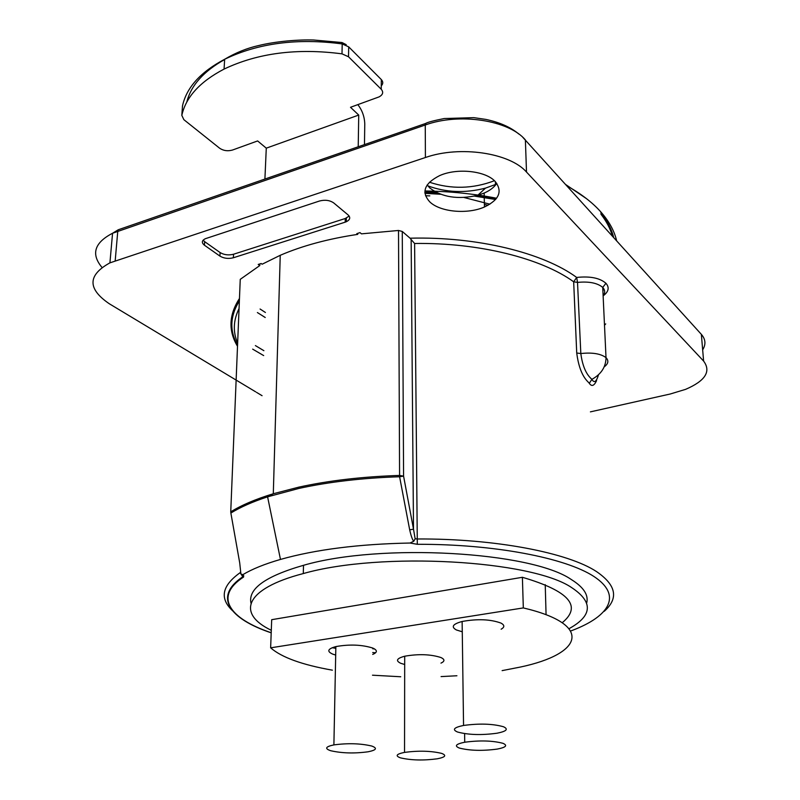 <?xml version="1.0" encoding="UTF-8"?>
<svg xmlns="http://www.w3.org/2000/svg" width="800" height="800" viewBox="0 0 800 800"><rect width="100%" height="100%" fill="white"/><g stroke="black" fill="none" stroke-linecap="round" stroke-linejoin="round"><path stroke-width="1.2" d="M503.47 726.74C508.7 729.16 506.56 731.32 497.05 733.21C481.64 735.31 468.49 734.92 457.6 732.04C451.92 729.65 453.9 727.46 463.55 725.46C479.39 723.32 492.7 723.74 503.47 726.74M462.27 631.79L456.37 629.95C450.83 626.87 452.75 624.05 462.13 621.48C477.53 618.71 490.48 619.25 500.98 623.09C504.69 625.11 504.74 627.15 501.13 629.22M502.97 743.32C507.87 745.46 505.97 747.38 497.25 749.08C482.56 751.04 469.95 750.71 459.43 748.09C454.12 745.98 455.88 744.02 464.73 742.23C479.8 740.23 492.55 740.6 502.97 743.32M441.68 753.4C446.84 755.41 445.37 757.2 437.26 758.8C423.43 760.63 411.19 760.32 400.52 757.87C394.98 755.89 396.32 754.06 404.54 752.39C418.71 750.52 431.09 750.86 441.68 753.4M404.69 664.5L400.78 663.31C395.38 660.75 396.69 658.39 404.7 656.22C418.52 653.81 430.6 654.24 440.92 657.52C444.91 659.4 444.93 661.27 440.97 663.13M371.76 746.04C377.62 748.19 376.42 750.11 368.13 751.78C354.46 753.62 341.98 753.27 330.71 750.73C324.45 748.61 325.51 746.66 333.89 744.9C347.93 743.03 360.56 743.41 371.76 746.04M335.69 655.07L332.72 654.12C326.63 651.38 327.68 648.87 335.86 646.59C349.55 644.17 361.85 644.66 372.76 648.05C377.57 650.24 377.55 652.36 372.7 654.41M523.32 607.92L270.64 647.83L271.69 619.69L522.39 577.29L523.32 607.92C594.3 624.61 582.71 653.88 520.42 667.04L502.12 670.63M522.39 577.29C569.08 591.02 582.36 606.16 562.23 622.72M586.72 602.91C588.7 594.96 583.58 587.18 571.37 579.57C531.48 551.66 380.78 542.8 303.52 565.3C265.27 576.3 247.76 588.96 251.01 603.27M569.1 628.64C592.51 615.72 593.38 602.05 571.72 587.64C531.77 560.14 380.71 551.41 303.28 573.57C244.28 588.85 236.49 613.66 271.3 630.29M427.81 185.83C445.97 192.55 465.2 193.32 485.5 188.12L496.17 184.26M427.17 184.96L429.76 187.95C441.96 197.3 457.95 199.76 477.74 195.32L484.15 193.06C490.01 190.5 494.22 187.26 496.78 183.36M495.06 181.34C485.43 170.75 456.85 167.76 439.54 175.66C424.27 183.48 421.04 192.24 429.84 201.94C440.28 212.08 467.51 214.55 484.45 207C499.32 199.77 502.86 191.22 495.06 181.34M259.83 263.94L259.77 265.57L258.21 264.45L261.16 263.52L262.13 264.22L280.24 255.3C302.32 245.78 328.15 238.81 357.73 234.38L356.81 233.63L360 232.63L361.48 233.85L398.51 230.47L399.58 475.43L403.58 476.13L413.5 529.15L411.14 239.53L410.07 238.2C477.26 236.43 543.25 252.83 576.68 277.45L577.52 282.4L573.67 281.8L576.72 353C579.72 376.34 587.89 381.32 589.31 383.31C591.66 386.84 594.09 385.95 596.6 380.62M270.83 494.51L272.4 495.32M358.22 146.78L358.73 115.06L266.28 148.16L264.91 179.05M181.82 115.37C185.86 97.13 199.94 81.7 224.07 69.09C257.77 53.04 297.08 47.96 342 53.85L342.21 43.92C297.44 37.99 258.25 43.11 224.65 59.27C200.58 71.97 186.53 87.5 182.5 105.88L181.82 115.37L183.86 119.67L219.63 148.22C223.45 150.77 227.74 151.37 232.5 150.04L257.62 140.94L266.28 148.16M357.73 234.38L357.73 233.34M381.24 89.27L381.33 79.58L348.7 46.86L348.51 56.77L381.24 89.27C383.65 92.15 382.97 94.67 379.2 96.84L350.51 107.29L358.73 115.06M494.42 180.72C472.84 188.92 451.18 189.42 429.44 182.22M570.78 630.96L572.34 630.38C609.96 616.05 622.32 595.15 593.92 576.49C565.67 557.91 494.33 544.02 417.3 544.3L410.04 543.03C358.93 544.02 315.75 549.49 280.47 559.43C264.69 563.99 252.13 569.08 242.8 574.68L243.62 577C213.54 596.56 229.21 618.59 271.21 632.74M398.51 230.47L402.27 231.46L410.07 238.2M604.2 611.33C618.86 598.39 616.32 585.16 596.57 571.62C568.09 552.72 495.12 538.49 417.26 538.98L414.6 243.48C479.01 242.51 541.48 258.35 573.67 281.8L576.68 277.45C590.03 276.02 599.79 277.96 605.95 283.28C609.61 287.52 608.67 291.72 603.13 295.88M402.27 231.46L403.58 476.13L399.6 476.75L399.58 475.43C362.52 476.65 328.94 480.55 298.82 487.14L273.3 493.75C255.69 499.12 241.5 505.16 230.74 511.84L240.25 279.34L259.77 265.57M345.19 222.16L233.36 257.76C228.39 258.99 223.9 258.44 219.91 256.09L204.44 245.22C201.44 242.76 201.71 240.61 205.25 238.74L319.53 201C325.04 199.59 329.76 200.23 333.7 202.91L348.14 214.96C350.73 217.55 350.11 219.81 346.27 221.75L345.19 222.16L345.26 218.51L233.54 254.24L233.36 257.76M590.41 411.86L670.18 394.02L685.58 389.36C705.31 380.88 711.32 371.45 703.61 361.08L526.51 172.06C509.83 152.82 459.91 145.35 425.41 157.52L109.92 262.86C87.58 275.16 87.37 288.79 109.29 303.75L255.67 391.84M256.56 392.38L262.08 395.7M417.3 544.3L417.26 538.98L415.15 538.78L413.76 541.26L410.04 543.03M280.47 559.43L267.59 496.84L298.91 488.43C329.01 481.86 362.57 477.96 399.6 476.75L409.69 529.86L413.5 529.15L415.15 538.78M414.6 243.48L411.14 239.53M603.12 295.74C605.29 292.88 605.16 290.1 602.73 287.41L606.01 357.62C608.93 360.74 608.33 363.81 604.22 366.85M605.95 283.28L602.73 287.41C597.41 282.96 589.01 281.29 577.52 282.4L580.82 353.54C583.35 372.89 590.51 377.84 591.88 379.36C594.2 383.36 596.38 381.9 598.44 374.97M576.72 353L580.82 353.54C592.25 352.3 600.65 353.66 606.01 357.62C605.91 366.98 601.2 374.23 591.88 379.36L589.31 383.31M240.42 572.4L240.14 572.68C221.41 586.05 219.24 599.05 233.64 611.7M280.24 255.3L273.3 493.75L267.59 496.84C252.63 501.75 240.4 507.16 230.87 513.05L239.72 562.91L240.91 574.04L242.8 574.68M240.44 572.07L240.91 574.04M409.69 529.86C411.09 536.07 412.45 539.87 413.76 541.26M219.91 256.09L220.11 252.56L204.66 241.65L204.44 245.22M203.14 240.17L204.66 241.65M220.11 252.56C224.1 254.91 228.58 255.47 233.54 254.24M345.26 218.51L349.15 216.06M348.51 56.77L342 53.85M374.53 648.92L372.75 648.77M332.18 647.73L335.82 648.31M372.72 652.56L375.59 652.78M456.92 675.76L441.07 676.59M400.74 676.76L372.49 675.2M332.39 670.18C302.18 664.85 281.6 657.4 270.64 647.83M487.9 205.35L484.39 204.31M429.81 195.89L425.54 195.75M605.7 323.9L604.5 325.28M263.89 350.69L255.39 345.59M252.67 349.14L263.69 355.59M424.92 190.96C449.85 191.33 473.74 193.75 496.58 198.24M495.89 199.12L475.72 195.84M436.36 192.44L424.88 192.14M230.74 511.84L230.87 513.05M257.39 312.55L265.22 317.5M602.87 290.48L603.98 289.11M616.63 240.75C614.34 230.87 609.04 221.23 600.74 211.83C592.36 202.43 581.1 193.78 566.97 185.88M600.91 214.14C606.48 221.32 610.31 228.64 612.41 236.08M265.42 312.49L260.08 309.02M364.47 144.62L364.77 123.96C364.52 116.67 362.2 110.23 357.83 104.64M364.77 123.96L364.73 126.34M237.51 346.29C228.21 330.83 228.86 314.89 239.47 298.48M522.9 137.42L701.36 334.36C705.62 339.27 706.05 344.42 702.66 349.84M699.34 332.13L701.36 334.36L703.61 361.08M101.91 267.32C90.86 254.05 94.41 242.69 112.56 233.25L425.26 125C459.42 112.51 508.84 120.18 525.38 139.92L526.51 172.06M119.81 229.24L118.26 229.77L117.78 231.18L115.18 260.85M426.63 123.04L425.54 123.5L425.26 125L425.41 157.52M239.05 308.54C233.27 320.32 232.79 331.86 237.64 343.16M243.62 577L242.79 576.77L240.14 572.68M186.77 102.13C190.91 85.54 203.53 71.34 224.63 59.53M182.66 105.14L182.43 106.76M348.7 46.86L342.21 43.92L341.75 42.51L313.58 40C298.43 39.52 275.73 41.31 258.54 45.58C247.1 48.12 235.8 52.68 224.65 59.27L224.07 69.09M381.27 85.85C383.24 83.8 383.26 81.71 381.33 79.58L379.12 77.36M303.52 565.3L303.28 573.57M477.74 195.32L485.5 188.12M424.9 192.63L437.42 192.95M474.5 196.12L495.56 199.5M546.07 614.76L545.23 584.65M600.82 212.9C607.27 220.94 611.56 229.14 613.69 237.5M586.58 198.72L565.87 184.66M109.92 262.86L112.56 233.25L118.26 229.77L425.54 123.5C427.44 122.3 433.65 120.65 444.19 118.54L473.86 117.65L485.83 119.4C499.72 122.34 510.72 127.23 518.84 134.06M271.2 632.84C228.87 618.64 213.21 596.61 242.79 576.77L243.8 575.85L242.62 574.76M237.55 345.23C229.39 330.81 230 316.04 239.36 300.94M346.27 221.75L346.34 218.11M484.15 193.06L484.45 207M495.39 181.68L495.46 184.58M346.21 44.66L342.15 42.6M424.96 193.36L440.56 194.26M464.05 197.5L489.9 204.19M333.89 744.9L335.86 646.59M404.54 752.39L404.7 656.22M464.73 742.23L464.61 733.62M463.55 725.46L462.13 621.48"/></g></svg>
